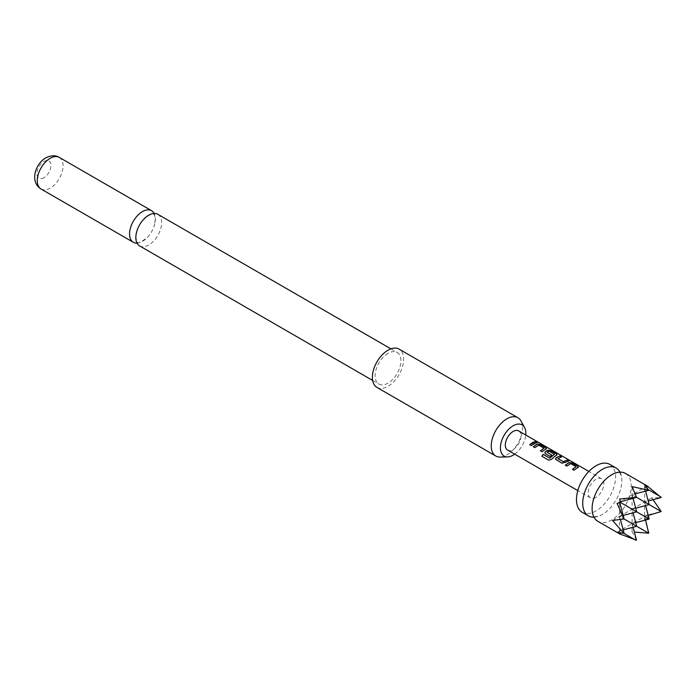 <?xml version="1.0" encoding="UTF-8"?>
<svg xmlns="http://www.w3.org/2000/svg" width="696" height="696" viewBox="0 0 696 696"><rect width="100%" height="100%" fill="white"/><g stroke="black" fill="none" stroke-linecap="round" stroke-linejoin="round"><path stroke-width="0.52" stroke-dasharray="3.48 2.61" d="M538.295 442.534L536.312 441.682M619.971 472.149A27.649 15.965 -60 0 1 621.328 475.89A27.649 15.965 -60 0 1 602.275 514.535A27.649 15.965 -60 0 1 597.881 516.493A27.649 15.965 -60 0 1 593.966 517.189M157.853 214.307A18.244 10.536 -60 0 1 161.629 222.659A18.244 10.536 -60 0 1 148.726 245.001A18.244 10.536 -60 0 1 139.6 245.905M625.478 473.437A27.649 15.965 -60 0 1 629.723 495.587A27.649 15.965 -60 0 1 611.654 519.956A27.649 15.965 -60 0 1 597.838 521.321M636.544 540.218L632.098 531.753L634.369 532.083M620.554 534.432L619.588 533.745L620.484 534.197M609.844 464.406A27.649 15.965 -60 0 1 614.081 486.556A27.649 15.965 -60 0 1 596.02 510.925A27.649 15.965 -60 0 1 582.195 512.291M520.956 420.906A22.115 12.772 -60 0 1 522.513 427.849A22.115 12.772 -60 0 1 500.076 457.072M376.954 387.411A22.115 12.772 120 0 0 393.997 381.486A22.115 12.772 120 0 0 403.654 359.223A22.115 12.772 120 0 0 399.069 349.105M137.025 243.148A18.244 10.536 120 0 0 142.471 241.39A18.244 10.536 120 0 0 148.031 236.727A18.244 10.536 120 0 0 154.112 226.191A18.244 10.536 120 0 0 155.373 219.049A18.244 10.536 120 0 0 154.164 213.454M43.944 177.732A9.953 5.751 -60 0 1 36.905 173.669A9.953 5.751 -60 0 1 43.944 161.481A9.953 5.751 -60 0 1 50.982 165.544A9.953 5.751 -60 0 1 43.944 177.732M388.011 353.359A18.244 10.536 120 0 0 376.092 369.437A18.244 10.536 120 0 0 378.885 384.061A18.244 10.536 120 0 0 388.011 383.157A18.244 10.536 120 0 0 399.93 367.079A18.244 10.536 120 0 0 397.138 352.454A18.244 10.536 120 0 0 388.011 353.359M596.02 497.379A11.058 6.386 -60 0 1 590.486 497.927A11.058 6.386 -60 0 1 588.79 489.062A11.058 6.386 -60 0 1 596.02 479.318A11.058 6.386 -60 0 1 601.544 478.77A11.058 6.386 -60 0 1 603.241 487.635A11.058 6.386 -60 0 1 596.02 497.379M518.659 430.911A11.058 6.386 -60 0 1 520.356 439.776A11.058 6.386 -60 0 1 513.126 449.52A11.058 6.386 -60 0 1 507.602 450.068M514.692 454.166A17.992 10.388 120 0 0 525.75 435.009M632.098 531.753L632.098 523.627L636.683 526.272L632.098 523.627L633.073 527.237M619.588 533.745L619.588 530.848L623.894 533.336L619.588 530.848L619.588 501.955L620.554 502.512L619.588 501.955L632.098 494.734L636.544 497.301L632.098 494.734L632.098 486.608M612.55 520.469L619.588 516.406L624.034 518.972L619.588 516.406L632.098 509.176L632.098 494.734L635.231 493.89M648.916 532.466L644.609 519.303L644.609 516.406L645.583 520.016M649.194 519.051L644.609 516.406L644.609 487.513L648.916 489.993L644.609 487.513L644.609 484.607M617.082 532.301L632.098 523.627L632.098 509.176L636.683 511.821L632.098 509.176L644.609 501.955L649.194 504.6L644.609 501.955L645.583 505.566M644.609 519.303L648.193 518.476L644.609 516.406L648.228 515.44M633.073 498.345L632.098 494.734L644.609 487.513L646.775 486.93M623.198 515.44L619.588 516.406L620.432 519.529M617.082 503.408L619.588 501.955L619.588 499.058M623.198 529.882L619.588 530.848L620.171 533.014M619.788 502.712L619.588 501.955L620.345 501.755M647.959 486.617L647.123 486.06L648.193 486.548M653.074 499.693L651.647 497.892L661.2 497.51M648.193 518.476L647.123 514.953L660.669 512.099M647.123 486.06L644.609 487.513L645.583 491.124M651.647 497.892L644.609 501.955L648.228 500.99M635.709 508.21L632.098 509.176L633.073 512.795M647.123 514.953L632.098 523.627L635.709 522.661M536.625 442.752L531.44 445.753L529.743 444.666M543.985 448.476L538.669 445.301L534.946 447.78L533.249 446.693M546.447 448.685L542.114 451.913L540.418 450.825M557.122 454.845L551.58 459.421L548.805 460.273L541.81 456.219M551.667 455.14L550.214 456.593L545.455 453.731M545.507 453.87L544.864 452.974M554.477 454.532L549.17 451.356L547.117 452.217M568.414 461.091L564.943 462.953L561.933 463.353L556.13 459.899M556.182 460.039L555.538 459.134M561.246 456.95L557.966 458.49M576.01 466.955L570.703 463.788L566.962 466.259L565.274 465.172M578.454 467.173L574.13 470.4L572.443 469.313M41.064 189.016A18.244 10.536 120 0 0 50.182 188.111A18.244 10.536 120 0 0 62.101 172.034A18.244 10.536 120 0 0 59.308 157.409M597.881 516.493L594.245 516.693L592.609 513.439M137.086 230.411L135.877 237.101C136.677 241.425 137.251 243.121 137.582 242.191C137.991 243.965 141.471 242.147 148.031 236.727M143.167 219.875C149.727 214.455 153.207 212.637 153.616 214.411C154.312 214.168 154.877 215.864 155.321 219.492L154.112 226.191M621.328 475.89L619.684 472.645L616.047 472.845M372.638 380.451L378.885 384.061M590.486 497.927L577.819 490.61M601.544 478.77L588.877 471.453M390.882 348.844L397.138 352.454"/><path stroke-width="1.04" d="M538.399 442.343L536.686 442.004C536.007 441.273 536.581 441.386 538.399 442.343L538.869 442.682M536.616 442.204C535.929 441.473 536.486 441.586 538.295 442.534L538.487 442.647M593.966 517.189A27.649 15.965 -60 0 1 588.451 515.901A27.649 15.965 -60 0 1 584.214 493.751A27.649 15.965 -60 0 1 602.275 469.382A27.649 15.965 -60 0 1 616.099 468.017A27.649 15.965 -60 0 1 619.971 472.149M372.638 380.451L139.6 245.905A18.244 10.536 -60 0 1 135.824 237.554A18.244 10.536 -60 0 1 137.086 230.411A18.244 10.536 -60 0 1 143.167 219.875A18.244 10.536 -60 0 1 148.726 215.203A18.244 10.536 -60 0 1 157.853 214.307L390.882 348.844M632.098 486.608L636.544 497.301L619.588 499.058L620.554 502.512L617.082 503.408L624.034 518.972L612.55 520.469L623.894 533.336L617.082 532.301L620.554 534.432L597.838 521.321A27.649 15.965 -60 0 1 592.609 513.439A27.649 15.965 -60 0 1 611.654 474.803A27.649 15.965 -60 0 1 616.047 472.845A27.649 15.965 -60 0 1 625.478 473.437L648.193 486.548L644.609 484.607L648.689 490.288L632.098 486.608M620.484 534.197L636.544 540.218L633.073 527.237M588.451 515.901L582.195 512.291A27.649 15.965 -60 0 1 577.958 490.141A27.649 15.965 -60 0 1 596.02 465.772A27.649 15.965 -60 0 1 609.844 464.406L616.099 468.017M525.75 435.009A17.992 10.388 120 0 0 525.854 433.147A17.992 10.388 120 0 0 524.584 427.492A17.992 10.388 120 0 0 510.29 427.805A17.992 10.388 120 0 0 500.407 447.841A17.992 10.388 120 0 0 507.602 456.915A17.992 10.388 120 0 0 514.692 454.166M507.602 456.915L500.076 457.072A22.115 12.772 -60 0 1 495.813 456.037A22.115 12.772 -60 0 1 491.237 445.91A22.115 12.772 -60 0 1 500.885 423.655A22.115 12.772 -60 0 1 517.928 417.722A22.115 12.772 -60 0 1 520.956 420.906L524.584 427.492M517.928 417.722L399.069 349.105A22.115 12.772 120 0 0 382.026 355.03A22.115 12.772 120 0 0 372.369 377.284A22.115 12.772 120 0 0 376.954 387.411L495.813 456.037M154.164 213.454A18.244 10.536 120 0 0 151.597 210.688A18.244 10.536 120 0 0 142.471 211.593A18.244 10.536 120 0 0 129.569 233.943A18.244 10.536 120 0 0 133.345 242.295A18.244 10.536 120 0 0 137.025 243.148M576.74 468.19L574.078 470.261L572.443 469.313L576.027 466.659L570.72 463.597L566.909 466.12L565.274 465.172L569.076 462.535L572.112 462.988L577.837 466.311L577.88 467.625L576.74 468.19M566.065 462.031L561.881 463.214L555.512 459.064L556.104 457.698L559.906 455.941L561.542 456.889L557.966 458.629L563.273 461.7L567.075 460.082L568.71 461.03L566.065 462.031M555.391 455.863L551.502 459.308L548.709 460.195L541.81 456.219L543.167 454.331L549.666 458.081L554.495 454.34L548.97 451.147L547.117 452.365L551.78 455.053L550.162 456.454L545.455 453.731L544.837 452.905L545.438 451.539L547.726 450.208L550.771 450.66L556.522 453.983L556.539 455.297L555.391 455.863M547.117 452.217L551.806 455.228M544.716 449.703L542.062 451.774L540.418 450.825L544.002 448.172L538.695 445.109L534.885 447.641L533.249 446.693L537.051 444.048L540.096 444.5L545.847 447.815L545.864 449.137L544.716 449.703M534.049 443.543L531.387 445.614L529.743 444.666L532.405 442.595L535.059 441.603L536.677 442.552L534.049 443.543M577.819 490.61L507.602 450.068A11.058 6.386 -60 0 1 505.905 441.203A11.058 6.386 -60 0 1 513.126 431.459A11.058 6.386 -60 0 1 518.659 430.911L588.877 471.453M546.499 448.581L545.864 449.137M557.174 454.74L556.539 455.297M578.498 467.077L577.88 467.625M536.686 442.004L536.285 441.542M557.966 458.49L563.273 461.7M572.495 469.452L576.027 466.659M541.914 456.289L543.245 454.445L549.744 458.194L554.503 454.227M540.47 450.965L544.002 448.172M634.369 532.083L648.689 533.206L624.034 518.972M635.231 493.89L648.689 490.288M645.583 520.016L648.689 533.206M645.583 505.566L649.194 519.051L620.554 502.512M648.228 515.44L661.2 511.534L636.544 497.301M646.775 486.93L648.193 486.548M620.432 519.529L624.034 532.988M620.171 533.014L620.554 534.432M635.648 540.122L623.894 533.336M620.345 501.755L635.648 497.657M623.198 529.882L636.683 526.272L633.073 512.795M648.228 500.99L661.2 497.51L647.959 486.617M661.2 511.534L653.074 499.693M645.583 491.124L649.194 504.6L635.709 508.21M660.669 496.779L648.916 489.993M619.788 502.712L623.894 518.015M623.198 515.44L636.683 511.821L633.073 498.345M635.709 522.661L649.194 519.051M529.795 444.805L535.059 441.603M535.007 441.803L536.625 442.752M533.301 446.832L537.034 444.239L540.096 444.5M540.044 444.7L545.847 447.815M545.794 448.015L546.447 448.685M544.864 452.974L545.455 451.704L547.708 450.408L550.719 450.86L556.522 453.983M556.469 454.183L557.122 454.845M555.538 459.134L556.104 457.698M563.29 461.866L567.075 460.082M567.014 460.282L568.658 461.23M556.13 457.864L559.906 455.941M559.854 456.141L561.489 457.089M565.326 465.311L569.058 462.727L572.112 462.988M572.06 463.188L577.837 466.311M577.784 466.511L577.863 467.816M50.182 158.314A18.244 10.536 120 0 0 38.263 174.391A18.244 10.536 120 0 0 41.064 189.016C29.623 182.065 35.113 163.891 45.762 157.879C51.078 155.251 55.593 155.095 59.308 157.409A18.244 10.536 120 0 0 50.182 158.314M41.064 189.016L133.345 242.295M59.308 157.409L151.597 210.688"/></g></svg>
